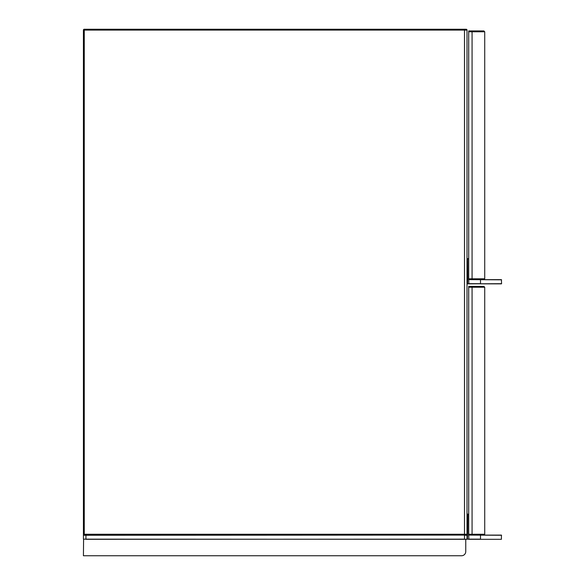 <?xml version="1.0" encoding="UTF-8"?>
<svg xmlns="http://www.w3.org/2000/svg" width="585" height="585" viewBox="0 0 585 585"><rect width="100%" height="100%" fill="white"/><g stroke="black" fill="none" stroke-linecap="round" stroke-linejoin="round"><path stroke-width="0.88" d="M468.702 31.78L468.702 278.804L472.073 278.804L472.073 31.78L468.702 31.78L468.702 30.939L483.875 30.939L484.724 31.78L483.875 30.939L484.724 31.78L484.724 278.804L483.875 279.645L480.811 279.645L481.484 278.804L484.724 278.804L483.875 279.645L484.724 278.804L483.875 279.645L501.411 279.645L501.579 283.688L480.504 283.857L501.411 283.857M501.579 283.688L468.87 283.857L468.702 278.804M480.504 279.645L480.504 283.688L467.437 283.688L467.437 258.738L468.534 258.563L468.534 279.645L501.579 279.813L468.702 279.645L468.87 283.857L467.605 283.857L467.437 258.738L468.702 258.738M468.702 287.228L468.702 534.251L472.073 534.251L472.073 287.228L468.702 287.228L468.702 286.387L483.875 286.387L484.724 287.228L483.875 286.387L484.724 287.228L484.724 534.251L483.875 535.092L484.724 534.251L483.875 535.092L484.724 534.251L472.073 534.251L472.073 535.092M468.702 514.186L467.437 514.186L467.437 539.143L468.87 539.311L468.702 535.092L501.579 535.26L480.504 535.092L501.411 535.092L501.411 539.311L468.87 539.311L468.702 534.251M467.605 514.018L467.437 539.143L480.504 539.143L480.504 535.092L468.534 535.092L468.534 514.186L467.437 514.186M83.589 539.311L83.421 555.75L461.536 555.75A4.212 4.212 0 0 0 465.755 551.538L465.755 539.311L466.845 539.311L83.421 539.143L83.421 30.091A0.841 0.841 0 0 1 84.262 29.25L466.172 29.25A0.841 0.841 0 0 1 467.013 30.091A0.841 0.841 0 0 0 466.172 29.25A0.841 0.841 0 0 1 467.013 30.091L467.013 534.251A0.841 0.841 0 0 1 466.172 535.092A0.841 0.841 0 0 0 467.013 534.251L467.013 539.143L464.49 539.311M466.845 535.092L464.49 535.092L466.845 535.092M83.421 539.143L85.944 539.143L85.944 535.092L83.589 535.092L464.49 535.092L464.49 30.091L84.262 30.091L84.262 29.25A0.841 0.841 0 0 0 83.421 30.091L84.262 30.091L84.262 534.251L467.013 534.251M83.421 535.26L464.49 535.092M84.262 535.092A0.841 0.841 0 0 1 83.421 534.251A0.841 0.841 0 0 0 84.262 535.092L84.262 534.251L83.421 534.251M472.073 30.939L472.073 31.78L484.724 31.78M472.073 279.645L472.073 278.804L481.484 278.804M472.073 286.387L472.073 287.228L484.724 287.228M480.811 535.092L481.484 534.251M464.49 29.25L464.49 30.091L467.013 30.091A0.841 0.841 0 0 0 466.172 29.25M85.944 539.311L464.49 539.143L464.49 535.26L467.013 535.26"/></g></svg>
